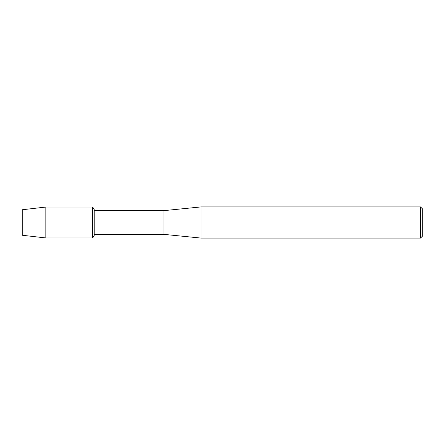 <?xml version="1.0" encoding="UTF-8"?>
<svg xmlns="http://www.w3.org/2000/svg" width="445" height="445" viewBox="0 0 445 445"><rect width="100%" height="100%" fill="white"/><g stroke="black" fill="none" stroke-linecap="round" stroke-linejoin="round"><path stroke-width="0.67" d="M22.25 235.255L22.25 209.745L45.835 207.053L92.71 207.053L94.774 210.635L163.91 210.635L200.99 206.925L420.525 206.925L422.75 209.15L422.75 235.85L420.525 238.075L200.99 238.075L163.91 234.365L94.774 234.365L92.71 237.947L92.71 207.053L92.71 237.947L45.835 237.947L22.25 235.255L22.25 209.745M94.774 234.365L94.774 210.635M163.91 234.365L163.91 210.635M200.99 238.075L200.99 206.925M420.525 238.075L420.525 206.925M45.835 237.947L45.835 207.053"/></g></svg>
